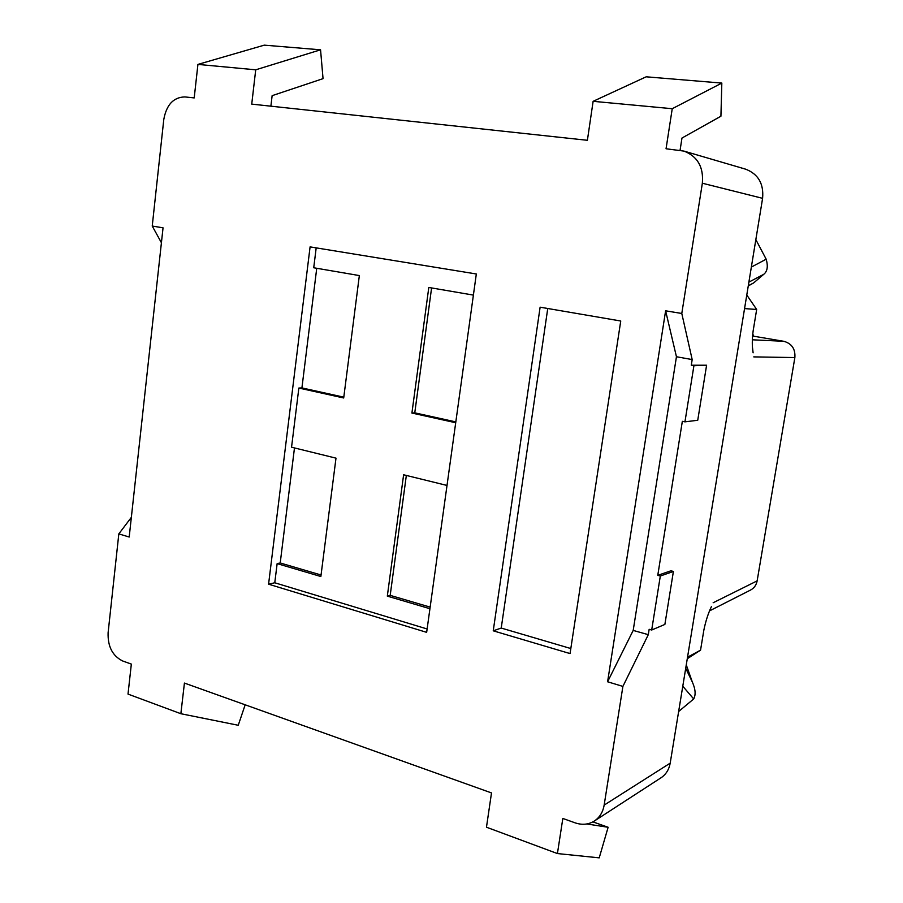 <?xml version="1.0" encoding="UTF-8"?>
<svg xmlns="http://www.w3.org/2000/svg" width="903" height="903" viewBox="0 0 903 903"><rect width="100%" height="100%" fill="white"/><g stroke="black" fill="none" stroke-linecap="round" stroke-linejoin="round"><path stroke-width="1.35" d="M594.366 821.019L661.041 777.765C665.996 774.435 669.044 769.559 670.195 763.148L604.152 805.115C602.933 812.147 599.671 817.441 594.366 821.019C588.542 824.608 582.119 825.218 575.098 822.836L562.829 818.445L557.422 853.561L486.469 827.216L491.503 792.924L184.426 683.074L180.86 713.72L238.245 725.267L245.176 704.803M270.889 106.182L272.13 95.662L323.048 78.651L320.554 49.812L255.718 69.813L251.734 104.116L587.39 140.292L593.124 101.317L672.238 108.71L666.053 148.769L683.898 151.083C697.579 156.377 703.73 167.089 702.353 183.23L762.595 198.333C763.893 183.749 758.227 174.019 745.596 169.166L683.898 151.083M161.423 242.738L152.235 226.043L163.793 119.444C166.479 104.737 173.5 97.219 184.878 96.914L194.201 97.919L197.926 64.406L255.718 69.813M197.926 64.406L264.286 45.15L320.554 49.812M152.235 226.043L163.048 227.827L129.197 537.025L118.824 533.887L108.112 632.71C107.649 646.525 112.525 655.95 122.729 661.007L131.341 664.089L128.012 694.091L180.86 713.72M604.152 805.115L622.901 686.404L607.595 681.776L665.613 310.813L681.788 313.476L692.183 359.586L676.449 356.741L633.195 630.418L648.298 634.662L649.155 629.301L651.695 630.012L660.319 576.012L657.768 575.346L670.884 570.809L673.401 571.452L664.879 624.424L651.695 630.012M657.768 575.346L682.341 421.317L684.948 421.848L693.922 365.704L691.292 365.218L706.597 365.218L697.737 420.267L684.948 421.848M586.803 823.965L608.125 827.272L599.22 857.85L557.422 853.561M672.238 108.71L721.824 83.076L646.164 76.811L593.124 101.317M680.072 150.282L681.979 138.035L720.921 116.216L721.824 83.076M693.922 365.704L706.597 365.218M660.319 576.012L673.401 571.452M608.125 827.272L592.921 821.877M692.183 359.586L691.292 365.218M681.788 313.476L702.353 183.23M493.241 630.813L540.118 307.189L620.745 321.005L570.053 653.58L493.241 630.813L501.233 628.059L570.82 648.546M476.321 273.981L426.656 632.348L268.575 584.185L310.09 246.88L476.321 273.981M744.557 308.589L756.669 309.469L753.17 330.735C752.018 339.551 752.007 346.91 753.113 352.802L752.515 347.678M746.781 294.999L756.669 309.469M752.504 336.018L783.748 341.289L752.289 339.788M750.461 590.099L750.698 589.975C754.197 588.045 756.342 585.009 757.143 580.877L794.866 357.565C795.475 348.942 791.762 343.512 783.748 341.289M710.289 609.22L711.508 606.41C708.223 613.272 705.672 621.185 703.855 630.125L700.547 650.16L687.533 657.192M700.547 650.16L687.273 658.738M685.716 668.276L692.319 681.991C695.491 689.136 695.942 694.779 693.696 698.945L678.65 711.508M748.26 285.958L753.644 282.921L763.701 274.343C767.403 271.419 768.227 266.374 766.173 259.195L755.845 239.611M670.195 763.148L762.595 198.333M473.398 295.1L428.801 287.459L411.915 413.055L455.71 422.739M316.185 247.873L313.725 267.762L359.349 275.573L343.693 397.975L298.859 388.053L291.545 447.211L335.995 458.148L320.858 576.52L277.142 563.619L274.772 582.774L427.13 628.973M447.019 485.453L403.618 474.775L387.319 596.127L429.93 608.712M268.575 584.185L274.772 582.774M411.915 413.055L414.77 412.84L455.823 421.904M387.319 596.127L390.186 595.359L430.155 607.121M406.339 475.441L390.186 595.359M277.142 563.619L280.212 562.975L321.05 574.997M547.749 308.499L501.233 628.059M316.739 268.281L301.918 387.918L343.795 397.162M294.48 447.933L280.212 562.975M298.859 388.053L301.918 387.918M431.589 287.944L414.77 412.84M633.195 630.418L607.595 681.776M648.298 634.662L622.901 686.404M665.613 310.813L676.449 356.741M118.824 533.887L131.353 517.34M757.143 580.877L713.156 602.752M753.757 356.888L794.866 357.565M682.781 686.235L693.696 698.945M686.382 670.161L685.558 669.213M766.173 259.195L751.352 267.074M748.892 282.12L763.701 274.343M753.644 282.921L748.294 285.732M711.519 606.41L711 607.572M709.623 610.834L750.732 589.964M753.125 352.802L752.888 351.143M752.718 333.929L753.712 336.221M686.269 664.879L692.319 681.991"/></g></svg>
